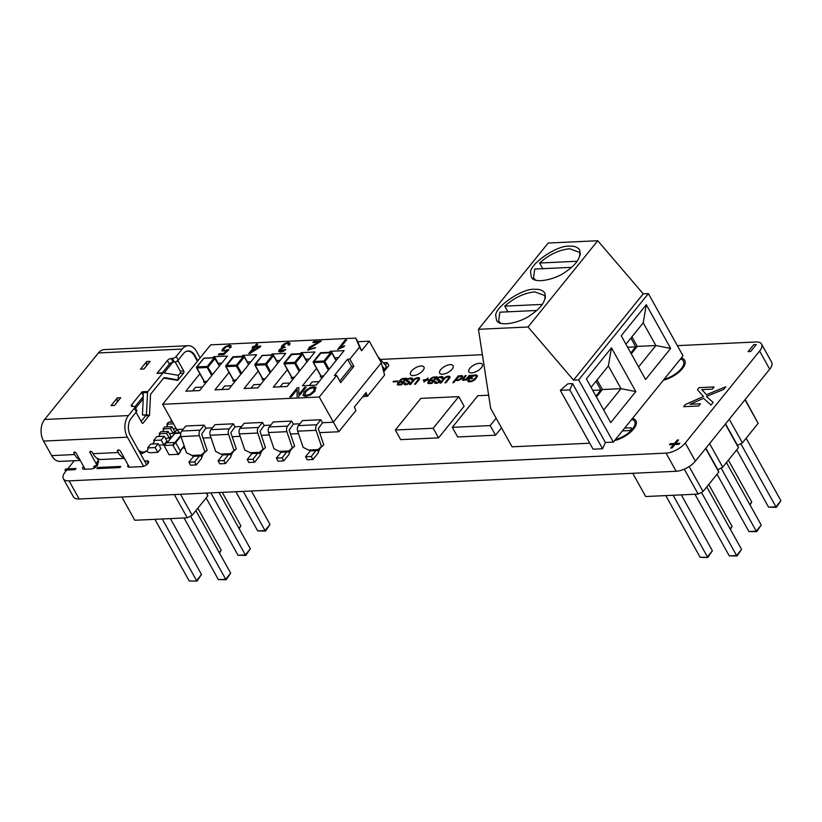 <?xml version="1.0" encoding="UTF-8"?>
<svg xmlns="http://www.w3.org/2000/svg" width="822" height="822" viewBox="0 0 822 822"><rect width="100%" height="100%" fill="white"/><g stroke="black" fill="none" stroke-linecap="round" stroke-linejoin="round"><path stroke-width="1.23" d="M589.744 443.212L512.065 446.819L490.672 408.38L478.455 329.303L528.053 327.002L573.509 380.113L578.678 379.877L613.325 442.113L605.362 442.483L572.595 383.607L567.848 383.823L560.306 390.316L569.81 389.875L572.595 383.607M528.053 327.002L597.758 240.743L643.225 293.855L648.394 293.608L683.031 355.854L613.325 442.113M573.509 380.113L643.225 293.855M478.455 329.303L548.161 243.045L597.758 240.743M534.629 289.334C522.504 287.906 493.991 307.531 495.81 316.049L496.498 320.056C498.81 327.546 521.169 322.738 531.608 314.384C541.986 307.233 546.404 300.143 544.873 293.125C542.797 290.248 539.376 288.984 534.629 289.334M569.482 246.21C557.357 244.771 528.844 264.396 530.673 272.914L531.351 276.922C533.663 284.422 556.021 279.614 566.461 271.25C576.839 264.098 581.267 257.009 579.726 249.991C577.65 247.114 574.229 245.85 569.482 246.21M560.306 390.316L593.083 449.192L602.588 448.761L605.362 442.483M602.588 448.761L569.81 389.875M578.678 379.877L648.394 293.608M670.66 348.436L645.568 379.487L621.227 335.746L646.318 304.695L670.66 348.436L655.864 345.538L643.225 322.83L646.318 304.695M635.807 391.56L610.715 422.621L586.363 378.88L611.465 347.829L635.807 391.56L621.011 388.672L608.372 365.954L611.465 347.829M638.581 366.931L655.864 345.538L637.266 346.401L631.923 336.815M643.225 322.83L625.932 344.223M603.718 410.055L621.011 388.672L602.413 389.536L597.07 379.939M608.372 365.954L591.08 387.347M631.275 353.809L637.266 346.401M596.423 396.944L602.413 389.536M545.305 298.437L544.596 295.478L534.865 291.882C524.117 293.002 514.089 297.759 504.759 306.144L508.037 312.031M536.643 310.48L499.879 312.185L498.635 321.063L500.783 323.221M595.95 396.101L600.892 389.988L596.022 381.233M580.157 255.313L579.448 252.354L569.718 248.747C558.981 249.878 548.942 254.635 539.612 263.019L542.89 268.907M571.496 267.345L534.742 269.051L533.499 277.928L535.636 280.086M630.803 352.967L635.745 346.853L630.875 338.099M542.284 304.407L504.759 306.144M592.754 390.368L600.892 389.988M577.136 261.273L539.612 263.019M627.618 347.233L635.745 346.853M176.442 430.358L177.172 430.091M174.398 433.78L174.315 432.999L179.658 432.752M174.665 433.584L179.987 433.102M166.373 442.822L175.61 442.534L180.563 451.422L178.282 454.432M169.055 454.72L164.092 445.524L172.743 445.062L178.24 454.299L169.055 454.72M496.139 418.213L490.179 425.58L452.295 427.348L477.859 395.711L488.638 395.218M501.492 427.82L495.532 435.198L457.649 436.955L452.295 427.348M495.532 435.198L490.179 425.58M203.589 358.68L204.524 358.248M212.446 374.657L207.278 366.427L207.216 367.506L208.182 367.002L215.148 358.371L214.244 357.796L219.412 366.037M196.705 367.537L196.941 366.91L196.705 367.537M320.231 353.265L331.893 352.607L330.886 352.381L323.919 361.012L323.868 362.091L324.824 361.588L323.919 361.012L313.583 361.485L313.244 362.461L321.166 352.833M291.07 354.621L302.732 353.963L301.725 353.737L294.759 362.368L294.708 363.447L295.663 362.934L294.759 362.368L284.422 362.841L284.083 363.817L292.005 354.19M261.91 355.967L262.845 355.546M272.565 355.094L273.479 355.669L272.565 355.094L265.598 363.714L265.547 364.793L266.503 364.29L265.598 363.714L255.262 364.197L254.923 365.173L262.239 355.577L272.565 355.094M232.749 357.323L244.411 356.676L243.404 356.45L236.438 365.071L236.387 366.15L237.342 365.646L236.438 365.071L226.101 365.554L225.762 366.53L233.684 356.902M320.827 419.734L316.768 424.758L298.396 425.611L302.465 420.587L320.827 419.734L322.501 422.734L333.29 422.241L381.316 362.81L384.593 375.068L367.496 396.225L366.037 392.597L354.416 406.972L355.875 410.599L338.777 431.756L319.655 432.649M362.481 396.995A11.539 5.168 150.9 0 1 366.263 396.286L367.496 396.225M298.509 433.636L290.495 434.006M269.349 434.982L261.334 435.362M240.188 436.338L232.174 436.708M211.028 437.694L203.013 438.064M180.717 433.882L176.699 429.516L162.653 404.28L210.679 344.85L355.792 338.109L359.522 347.161L349.843 359.142L347.552 359.255L334.379 375.541L336.681 375.438L340.688 382.651L353.861 366.355L349.843 359.142M176.699 429.516L183.234 429.207M199.386 456.035L194.629 461.923L188.896 462.19L190.56 465.19L196.304 464.923L201.061 459.036A4.613 3.062 87.3 0 0 202.058 456.58L203.702 453.395L199.386 456.035L193.653 456.302L186.481 452.758L181.035 436.585L199.407 435.732A4.613 3.062 -92.7 0 1 200.126 430.173L204.185 425.149L205.86 428.159L212.395 427.851M233.345 423.803L229.287 428.827L210.915 429.68L214.984 424.655L233.345 423.803L235.02 426.803L241.555 426.495M257.882 452.912L260.379 453.867L262.023 450.682L257.707 453.323L251.974 453.59L244.802 450.055L239.356 433.882L257.728 433.019A4.613 3.062 -92.7 0 1 258.447 427.471L240.075 428.324L244.144 423.299L262.506 422.446L264.181 425.447L270.715 425.138M291.666 421.09L273.305 421.943L269.236 426.967A4.613 3.062 87.3 0 0 268.517 432.526L286.888 431.673A4.613 3.062 -92.7 0 1 287.608 426.115L291.666 421.09L293.341 424.09L299.876 423.792M162.653 404.28L319.255 397.005L338.777 431.756M381.316 362.81L369.273 341.181L357.796 341.716L355.792 338.109M319.255 397.005L336.681 375.438M257.759 344.058L256.382 344.13L254.563 346.37L253.032 346.442L252.179 347.511L253.7 347.439L248.778 353.532L249.919 353.481L259.978 347.151L260.831 346.083L255.94 346.309L257.759 344.058M312.853 342.569L318.402 342.301L309.432 347.161L307.726 350.141L315.545 347.84L309.339 349.412L309.668 348.24L321.227 341.109L313.747 341.459L312.853 342.569M199.89 373.784L185.813 391.21L199.592 390.573L227.468 356.07L213.699 356.707L212.877 357.714M229.05 372.428L214.974 389.854L228.752 389.217L256.628 354.714L242.86 355.351L242.038 356.358M258.211 371.082L244.134 388.498L257.913 387.861L285.789 353.357L272.02 353.994L271.209 355.001M287.371 369.725L273.294 387.141L287.073 386.504L314.949 352.001L301.181 352.638L300.369 353.645M316.532 368.369L302.455 385.795L316.234 385.148L344.11 350.645L330.341 351.292L329.53 352.289M314.939 391.231L315.699 387.306L313.418 386.802L310.264 387.501L304.253 391.827L302.999 395.474L305.661 396.389L310.541 394.909L314.939 391.231M298.592 396.574L306.082 387.296L304.674 387.357L298.776 394.652L298.797 387.635L297.287 387.707L289.796 396.975M291.204 396.913L297.102 389.618L297.081 396.636M345.23 340L337.606 349.432L343.668 346.874L344.572 345.764L340.668 347.274L346.596 339.938L345.23 340L337.78 349.422M289.601 344.963L290.012 343.123L288.142 342.497L284.731 343.483L281.977 345.61L281.309 347.09L282.223 347.809L279.131 349.792L278.658 351.477L280.466 352.083L283.23 351.343L285.83 349.494L280.21 350.778L282.203 348.528L285.285 347.059L283.025 346.792L285.255 344.089L287.361 343.452L288.43 343.812L288.101 345.178L289.601 344.963M230.756 347.696L231.188 345.836L229.266 345.24L225.392 346.514L222.721 348.754L221.971 350.891L226.369 350.953L223.728 353.501L219.227 353.717L218.333 354.816L223.944 354.559L228.937 349.669L224.971 350.604L223.718 350.203L224.283 348.59L226.307 346.894L228.516 346.185L229.585 346.545L229.256 347.85L230.756 347.696M255.087 347.377L258.683 347.326L251.727 351.724L255.087 347.377M202.418 387.07L195.461 387.388L192.625 390.892M258.611 347.213L251.666 351.611M334.811 357.858L338.428 357.683M231.578 385.713L224.622 386.032L221.786 389.536M219.227 353.717L218.498 354.806M247.33 361.916L250.946 361.752M223.728 353.501L219.289 353.84M226.369 350.953L223.8 353.624M276.49 360.56L280.107 360.396M229.41 347.84L229.615 346.607M223.759 350.264L225.033 350.717L227.766 349.576M228.824 349.782L227.828 349.699M255.94 346.309L260.728 346.206M305.65 359.214L309.267 359.039M330.495 352.248L330.341 351.292M309.267 385.477L312.103 381.973L319.059 381.644M257.656 344.192L256.443 344.243L254.635 346.494L253.104 346.565L252.344 347.5M253.7 347.439L248.953 353.522M213.699 356.707L213.854 357.662M282.223 347.809L279.192 349.905L278.689 351.528M281.432 347.408L282.038 345.723L284.802 343.596L288.214 342.62L290.043 343.185M285.727 349.597L280.261 350.86M288.245 345.158L288.45 343.873M283.087 346.894L285.121 347.223M242.86 355.351L243.014 356.306M339.784 381.028L351.559 366.458L353.861 366.355M347.552 359.255L351.559 366.458M313.028 342.558L313.809 341.582L321.125 341.243M318.402 342.301L309.493 347.274L307.767 350.193M315.443 347.953L314.22 347.768M309.37 349.463L314.292 347.891M301.181 352.638L301.335 353.604M289.899 383.001L282.943 383.329L280.107 386.833M272.02 353.994L272.174 354.96M222.063 351.076L222.783 348.877L225.454 346.627L229.328 345.353L231.218 345.908M297.102 389.618L297.153 396.759M305.774 391.755L309.072 388.94L312.576 387.85L314.415 388.498L313.439 391.272L309.915 394.303L306.524 395.32L304.921 394.95L305.774 391.755M314.446 388.559L313.511 391.395L309.976 394.426L306.585 395.444L304.726 394.735M297.287 387.707L289.858 397.098M260.738 384.357L253.782 384.686L250.946 388.179M303.041 395.526L304.325 391.94L307.038 389.392L313.48 386.926L316.1 387.799M298.797 387.758L297.358 387.82M298.776 394.652L304.674 387.357M344.644 345.877L340.668 347.274M218.169 363.273L221.786 363.108M346.494 340.061L345.291 340.123M305.979 387.419L304.736 387.481M357.796 341.716L361.536 350.768L369.273 341.181M359.522 347.161L361.536 350.768M194.629 461.923L196.304 464.923M193.653 456.302L188.896 462.19M199.407 435.732L204.842 451.905L200.856 455.213M199.551 455.624L202.058 456.58M204.842 451.905L207.123 450.281L203.702 453.395M205.86 428.159L201.678 434.108L207.123 450.281M204.185 425.149L185.813 426.002L181.754 431.036A4.613 3.062 87.3 0 0 181.035 436.585M286.888 431.673L292.324 447.846L288.912 450.959L287.042 451.566L282.11 457.854L276.377 458.121L278.042 461.132L283.785 460.865L288.543 454.977A4.613 3.062 87.3 0 0 289.539 452.511L291.183 449.326L288.337 451.144M282.11 457.854L283.785 460.865M286.868 451.966L281.134 452.234L276.377 458.121M287.042 451.566L289.539 452.511M281.299 451.823L279.336 451.401L288.912 450.959M279.336 451.401L273.962 448.699L268.517 432.526M292.324 447.846L294.605 446.212L291.183 449.326M293.341 424.09L289.159 430.04L294.605 446.212M210.915 429.68A4.613 3.062 87.3 0 0 210.196 435.228L228.567 434.376L234.003 450.548L230.592 453.662L228.722 454.268L223.79 460.567L218.056 460.834L219.721 463.834L225.464 463.567L230.222 457.679A4.613 3.062 87.3 0 0 231.218 455.224L232.862 452.038L230.016 453.857M223.79 460.567L225.464 463.567M228.547 454.679L222.813 454.946L218.056 460.834M228.722 454.268L231.218 455.224M222.978 454.535L221.015 454.114L230.592 453.662M234.003 450.548L236.284 448.925L232.862 452.038M228.567 434.376A4.613 3.062 -92.7 0 1 229.287 428.827M235.02 426.803L230.838 432.752L236.284 448.925M210.196 435.228L215.641 451.401L221.015 454.114M316.028 450.62L310.295 450.888L303.123 447.343L297.677 431.17L316.049 430.317L321.484 446.49L318.073 449.603L316.203 450.209L311.271 456.508L305.537 456.775L307.202 459.775L312.946 459.508L317.703 453.621A4.613 3.062 87.3 0 0 318.7 451.165L320.344 447.98L317.498 449.788M311.271 456.508L312.946 459.508M310.295 450.888L305.537 456.775M316.203 450.209L318.7 451.165M321.484 446.49L323.765 444.866L318.32 428.694L322.501 422.734M323.765 444.866L320.344 447.98M298.396 425.611A4.613 3.062 87.3 0 0 297.677 431.17M316.049 430.317A4.613 3.062 -92.7 0 1 316.768 424.758M257.707 453.323L252.95 459.21L247.217 459.477L248.881 462.488L254.625 462.221L259.382 456.333A4.613 3.062 87.3 0 0 260.379 453.867M252.95 459.21L254.625 462.221M251.974 453.59L247.217 459.477M257.728 433.019L263.163 449.202L259.177 452.501M263.163 449.202L265.444 447.569L262.023 450.682M240.075 428.324A4.613 3.062 87.3 0 0 239.356 433.882M264.181 425.447L259.999 431.396L265.444 447.569M262.506 422.446L258.447 427.471M385.261 364.947L387.183 362.574L388.847 365.585L384.09 371.472A4.613 3.062 -92.7 0 1 383.73 371.852M383.329 362.759L387.183 362.574M383.371 370.475L384.881 369.242L386.371 366.211L377.791 356.471M384.881 369.242L382.23 366.242M458.779 396.625L464.132 406.232L438.568 437.869L400.684 439.626L395.331 430.009L420.895 398.382L458.779 396.625L433.215 428.252L395.331 430.009M438.568 437.869L433.215 428.252M152.46 443.993L154.372 441.64L153.704 440.438L156.807 436.605L164.266 436.256L166.938 441.065L163.845 444.897L158.995 445.123M138.394 449.932A12.299 8.179 87.3 0 0 143.316 452.079A12.299 8.179 87.3 0 0 148.104 449.398L147.662 447.908L150.765 444.075L158.225 443.726L160.896 448.535L157.803 452.367L150.467 452.706A4.613 2.764 -141.1 0 1 146.408 450.99M170.123 422.148L171.418 420.545L170.925 419.128M166.25 426.937L167.544 425.344L166.876 424.142L168.418 422.22L172.538 422.035M162.376 431.725L163.67 430.132L163.003 428.93L164.544 427.019L172.014 426.669L174.685 431.478L173.134 433.389L169.311 433.574M158.502 436.523L159.797 434.93L159.129 433.728L160.67 431.807L168.14 431.458L170.812 436.266L169.26 438.188L165.438 438.362M197.414 361.269L194.372 355.813A12.299 8.179 87.3 0 0 187.611 351.189A12.299 8.179 87.3 0 0 186.008 351.508M178.148 360.139A1.541 1.017 87.3 0 0 178.384 361.403L183.696 370.938A1.541 1.017 -92.7 0 1 183.583 373.096L178.138 379.836M178.086 379.898L177.686 380.401L163.681 378.038M149.224 415.346L143.305 422.929A1.541 1.017 -92.7 0 1 142.709 423.268A1.541 1.017 -92.7 0 1 141.867 422.693L136.555 413.158A1.541 1.017 87.3 0 0 135.774 412.572M164.123 372.921L172.805 362.173M175.158 361.947L180.244 371.092A1.541 1.017 -92.7 0 1 180.141 373.25L178.353 375.469M145.782 415.511L141.179 421.46M135.579 408.236L143.213 398.793L142.422 415.007L149.501 415.336L150.498 394.95A1.541 1.017 -92.7 0 1 150.847 393.923L163.773 377.935A1.541 1.017 -92.7 0 1 164.369 377.596A1.541 1.017 -92.7 0 1 164.513 377.606L178.138 379.898L175.456 380.021M163.177 372.818L159.458 372.993A1.541 1.017 87.3 0 0 159.447 372.993L163.321 372.798A1.541 1.017 87.3 0 0 162.725 373.137L147.878 391.508A1.541 1.017 87.3 0 0 147.528 392.536L146.439 414.822L142.422 415.007M159.447 372.993L157.875 373.363M141.785 392.793L142.946 391.745L142.134 391.775A1.541 1.017 87.3 0 0 141.785 392.793L143.367 395.629M143.521 392.567L142.946 391.745L143.511 392.752M147.878 391.508L143.059 391.734L143.213 398.793M143.059 391.734L143.511 392.711A1.541 1.017 87.3 0 0 143.511 392.731L147.528 392.536M143.963 369.016L150.159 361.341L146.717 361.505L140.521 369.17L143.963 369.016M143.922 369.016L146.501 365.821L146.717 361.505M178.138 379.898L178.353 375.315L163.475 372.808A1.541 1.017 87.3 0 0 163.321 372.798M157.598 373.065L157.588 373.065A1.541 1.017 87.3 0 0 156.992 373.404L167.38 360.55A3.072 1.377 150.9 0 1 171.223 358.526L173.226 362.122A3.072 1.377 -29.1 0 0 169.383 364.146L162.355 372.849M143.326 396.389L134.829 406.9M142.134 391.775L131.746 404.63L132.753 406.428M146.645 464.759L130.359 435.506A12.299 8.179 -92.7 0 1 131.212 418.223L136.401 411.801L134.387 408.205A3.072 1.377 -29.1 0 0 134.777 406.808A3.072 1.377 -29.1 0 0 133.647 406.387L132.496 406.448A3.072 1.377 150.9 0 1 131.356 406.027A3.072 1.377 150.9 0 1 131.746 404.63M128.427 415.583A15.382 10.224 87.3 0 0 127.369 437.181L43.556 441.075A15.382 10.224 -92.7 0 1 44.614 419.477L128.427 415.583L134.387 408.205M127.369 437.181L143.593 466.331M176.216 356.44L178.22 360.046A3.072 1.377 150.9 0 1 174.377 362.07L172.373 358.464A3.072 1.377 -29.1 0 0 176.216 356.44L182.176 349.062L98.373 352.957A15.382 10.224 -92.7 0 1 104.343 349.607L188.156 345.713A15.382 10.224 87.3 0 1 196.612 351.497L200.157 357.868M178.22 360.046L183.409 353.624A12.299 8.179 -92.7 0 1 188.187 350.953A12.299 8.179 -92.7 0 1 194.958 355.577L197.835 360.745M188.156 345.713A15.382 10.224 87.3 0 0 182.176 349.062M129.352 467.194L120.444 451.186A1.541 0.925 38.9 0 0 118.625 450.035L118.049 450.066A1.541 0.925 -141.1 0 0 117.525 450.302A1.541 0.925 -141.1 0 0 117.567 451.319L118.245 452.521A15.382 10.224 87.3 0 0 124.214 457.957M124.461 458.399L101.445 459.467A15.382 10.224 -92.7 0 1 92.978 453.693L92.311 452.49A1.541 0.925 -141.1 0 0 90.502 451.34A1.541 0.925 38.9 0 0 89.968 451.576A1.541 0.925 38.9 0 0 90.019 452.603L96.04 463.413L98.363 460.536L97.088 458.244M80.258 460.454L60.109 461.389A15.382 10.224 -92.7 0 1 51.652 455.614L74.617 454.545A15.382 10.224 87.3 0 0 79.837 459.704M43.556 441.075L51.652 455.614M98.373 352.957L44.614 419.477M85.149 469.249L76.241 453.241A1.541 0.925 38.9 0 0 74.422 452.09A1.541 0.925 -141.1 0 0 73.898 452.326A1.541 0.925 -141.1 0 0 73.949 453.343L74.617 454.545M94.006 468.201A3.072 1.839 38.9 0 1 94.027 466.393A3.072 1.839 38.9 0 1 95.075 465.92A3.072 1.839 -141.1 0 0 96.133 465.458A3.072 1.839 -141.1 0 0 96.04 463.413M172.373 358.464L171.223 358.526M111.083 405.595L114.525 405.431L120.721 397.766L117.279 397.93L111.083 405.595M174.377 362.07L173.226 362.122M134.777 406.808L136.791 410.414A3.072 1.377 150.9 0 1 136.401 411.801M98.363 460.536A3.072 1.839 38.9 0 1 98.455 462.581L96.133 465.458M96.297 465.252A3.072 1.839 -141.1 0 0 96.441 465.56L96.801 466.208M117.279 397.93L117.063 402.246L114.494 405.431M146.439 414.822L149.501 415.336M149.214 415.634L145.771 415.788M173.185 428.776L176.216 428.632M166.876 424.142L173.534 423.833M163.003 428.93L170.462 428.591L173.134 433.389M170.462 428.591L172.014 426.669M159.129 433.728L166.589 433.379L169.26 438.188M166.589 433.379L168.14 431.458M153.704 440.438L161.163 440.089L163.845 444.897M161.163 440.089L164.266 436.256M147.662 447.908L155.122 447.558L157.803 452.367M158.225 443.726L155.122 447.558M632.745 473.287L645.681 496.529L698.176 494.094L684.294 469.167M745.369 399.821L758.141 423.361L742.4 442.832L737.519 445.401L738.464 447.702L722.733 467.173L717.842 469.742L718.798 472.044L703.057 491.525L698.176 494.094M689.155 466.557L703.057 491.525M705.831 448.75L718.798 472.044M706.026 448.504L717.842 469.742M709.592 443.572L722.733 467.173M725.497 424.399L738.464 447.702M725.692 424.162L737.519 445.401M729.268 419.23L742.4 442.832M745.174 400.057L758.141 423.361M723.596 426.238L727.398 421.532M703.92 450.59L707.721 445.873M743.263 401.896L747.075 397.19M708.739 484.487L732.063 526.409L730.398 529.347M730.111 528.834L732.063 526.409M717.031 474.232L748.924 531.526L756.271 531.187L721.12 468.026M748.924 531.526L756.743 531.659L756.271 531.187L761.223 525.053L726.453 462.57M694.95 494.238L729.248 555.867L736.594 555.528L701.443 492.368M729.248 555.867L737.067 556.001L736.594 555.528L741.557 549.394L706.776 486.912M681.294 494.875L712.397 550.75L707.906 557.357L704.238 557.532L700.087 557.224L665.789 495.594M673.136 495.255L707.434 556.884L712.397 550.75M707.906 557.357L700.087 557.224M728.405 460.145L751.74 502.057L750.075 505.006M749.777 504.482L751.74 502.057M736.707 449.881L768.591 507.184L775.947 506.835L740.786 443.685M768.591 507.184L776.42 507.318L775.947 506.835L780.9 500.701L746.119 438.229M761.223 525.053L756.743 531.659M737.067 556.001L741.557 549.394M780.9 500.701L776.42 507.318M121.862 497.012L134.798 520.264L187.282 517.819L174.346 494.577M207.822 493.025L206.959 493.477L207.904 495.779L192.163 515.25L187.282 517.819M180.501 494.289L192.163 515.25M206.414 493.087L207.904 495.779M197.845 508.222L221.18 550.134L219.505 553.083M219.217 552.559L221.18 550.134M206.147 497.957L238.031 555.261L245.377 554.912L210.853 492.881M238.031 555.261L245.85 555.384L245.377 554.912L250.34 548.777L219.012 492.501M184.056 517.973L218.364 579.602L225.711 579.263L190.55 516.103M218.364 579.602L226.184 579.736L225.711 579.263L230.663 573.129L195.893 510.647M170.411 518.61L201.503 574.475L197.023 581.092L189.204 580.959L154.896 519.329M162.242 518.99L196.55 580.609L201.503 574.475M197.023 581.092L189.204 580.959M222.238 492.357L240.856 525.792L239.181 528.741M238.894 528.217L240.856 525.792M235.893 491.72L257.707 530.909L265.054 530.57L243.24 491.381M257.707 530.909L265.527 531.043L265.054 530.57L270.017 524.436L251.398 491.001M250.34 548.777L245.85 555.384M226.184 579.736L230.663 573.129M270.017 524.436L265.527 531.043M756.24 344.552L750.62 351.508L748.102 351.621L753.723 344.665L756.24 344.552M663.375 380.185A18.454 8.261 -29.1 0 0 682.363 368.646A18.454 8.261 -29.1 0 0 681.263 358.043M664.145 379.219A16.974 7.593 -29.1 0 0 681.253 368.698A16.974 7.593 -29.1 0 0 680.482 359.009M472.927 380.905A4.644 2.076 150.9 0 1 470.965 381.624L470.369 381.727A6.114 2.733 150.9 0 1 468.622 381.706L468.242 381.562A3.925 1.757 150.9 0 1 467.759 380.761L468.026 379.928L469.126 379.877A2.487 1.11 -29.1 0 0 469.362 380.956L470.944 380.997A3.535 1.582 -29.1 0 0 472.712 380.401L476.041 377.216A3.935 1.767 -29.1 0 0 476.144 376.157L475.959 375.931A3.545 1.593 -29.1 0 0 474.787 375.685L472.383 376.394L470.297 378.11L472.568 377.997L472.064 378.623L468.828 378.767L471.664 375.253L472.527 375.222L471.736 376.291L472.331 375.921A3.452 1.541 150.9 0 1 474.695 375.048L476.072 374.996A4.572 2.045 150.9 0 1 477.315 376.445L475.753 378.86A5.559 2.487 150.9 0 1 473.688 380.494L472.927 380.905M456.025 379.785L453.754 382.6L452.809 382.641L458.265 375.88L459.128 375.839L458.584 376.61A3.134 1.408 150.9 0 1 461.337 375.633L461.851 375.644A3.411 1.531 150.9 0 1 462.786 376.394L462.642 377.103A4.953 2.219 150.9 0 1 461.656 378.459L461.204 378.891A3.72 1.665 150.9 0 1 459.611 379.939L458.46 380.391A3.884 1.736 150.9 0 1 456.302 380.401L456.025 379.785M456.97 379.723A2.558 1.151 -29.1 0 0 458.943 379.63L461.121 378.028L461.471 376.497A2.569 1.151 -29.1 0 0 459.508 376.589L457.34 378.202L456.97 379.723M449.244 378.634L445.894 382.785L444.949 382.826L448.812 377.904A2.384 1.069 -29.1 0 0 448.833 377.216L446.983 377.062L445.082 378.079L440.982 383.011L440.037 383.052L443.911 378.326A3.689 1.654 150.9 0 1 445.524 377.093L446.675 376.568A4.377 1.963 150.9 0 1 448.38 376.229L448.894 376.24A3.966 1.778 150.9 0 1 449.87 376.63L449.994 376.887A3.596 1.613 150.9 0 1 449.665 378.058L449.244 378.634M438.825 382.384A2.692 1.202 150.9 0 1 437.458 383.062L436.975 383.206A4.511 2.024 150.9 0 1 435.105 383.288L434.828 383.175A2.959 1.325 150.9 0 1 434.478 382.579L434.92 381.644L435.917 381.603A1.829 0.822 -29.1 0 0 435.804 382.538L437.386 382.528A1.562 0.699 -29.1 0 0 438.537 381.881L439.04 380.874L436.944 379.97L436.944 378.88A2.918 1.305 150.9 0 1 440.171 376.733L441.887 376.558A3.946 1.767 150.9 0 1 442.873 376.938L443.007 377.164A3.021 1.356 150.9 0 1 442.791 378.11L441.517 378.562A2.271 1.017 -29.1 0 0 441.846 377.586L439.78 377.411A1.716 0.771 -29.1 0 0 438.516 378.11L438.229 378.418A1.665 0.75 -29.1 0 0 437.972 379.24L440.13 380.216L440.16 381.028A3.144 1.408 150.9 0 1 439.215 382.107L438.825 382.384M418.83 380.041L415.47 384.193L414.524 384.244L418.388 379.322A2.384 1.069 -29.1 0 0 418.408 378.623L416.559 378.469L414.658 379.497L410.568 384.429L409.623 384.47L413.487 379.743A3.689 1.654 150.9 0 1 415.1 378.51L416.251 377.986A4.377 1.963 150.9 0 1 417.956 377.647L418.47 377.647A3.966 1.778 150.9 0 1 419.446 378.038L419.569 378.305A3.596 1.613 150.9 0 1 419.241 379.476L418.83 380.041M408.4 383.802A2.692 1.202 150.9 0 1 407.034 384.48L406.551 384.614A4.511 2.024 150.9 0 1 404.681 384.706L404.403 384.593A2.959 1.325 150.9 0 1 404.054 383.987L404.496 383.062L405.493 383.011A1.829 0.822 -29.1 0 0 405.38 383.956L406.962 383.936A1.562 0.699 -29.1 0 0 408.113 383.288L408.626 382.292L406.52 381.377L406.52 380.288A2.918 1.305 150.9 0 1 409.746 378.141L411.462 377.976A3.946 1.767 150.9 0 1 412.449 378.346L412.582 378.572A3.021 1.356 150.9 0 1 412.367 379.517L411.092 379.97A2.271 1.017 -29.1 0 0 411.421 378.993L409.356 378.829A1.716 0.771 -29.1 0 0 408.092 379.528L407.804 379.836A1.665 0.75 -29.1 0 0 407.548 380.658L409.705 381.634L409.736 382.446A3.144 1.408 150.9 0 1 408.791 383.514L408.4 383.802M464.368 380.154A3.226 1.449 150.9 0 1 462.354 379.98L465.221 375.562L466.166 375.51L463.474 379.055A1.623 0.73 -29.1 0 0 463.834 379.589L464.235 379.61A2.127 0.945 -29.1 0 0 466.608 378.541L469.27 375.366L470.215 375.325L466.393 380.052L465.54 380.093L466.146 379.271A2.692 1.202 150.9 0 1 464.368 380.154M433.811 377.041L437.242 376.856L431.92 383.432L428.632 383.555A3.36 1.5 150.9 0 1 427.759 383.247L428.046 382.004A2.363 1.058 150.9 0 1 430.677 380.432L430.379 380.37A2.61 1.171 150.9 0 1 430.677 378.572L431.406 377.986A2.692 1.202 150.9 0 1 432.783 377.298L433.811 377.041M431.54 380.041L433.811 379.97L435.763 377.555L432.906 377.832A1.716 0.771 -29.1 0 0 431.303 378.911L431.067 379.261A1.767 0.791 -29.1 0 0 431.221 379.949L431.54 380.041M429.3 382.888L431.509 382.816L433.307 380.607L430.553 380.863A1.572 0.699 -29.1 0 0 429.392 381.542L429.084 381.87A1.675 0.75 -29.1 0 0 428.837 382.651L429.3 382.888M403.386 378.459L406.818 378.274L401.506 384.85L398.208 384.973A3.36 1.5 150.9 0 1 397.334 384.665L397.622 383.412A2.363 1.058 150.9 0 1 400.252 381.84L399.954 381.778A2.61 1.171 150.9 0 1 400.252 379.99L400.982 379.394A2.692 1.202 150.9 0 1 402.359 378.706L403.386 378.459M401.115 381.449L403.386 381.387L405.338 378.973L402.482 379.25A1.716 0.771 -29.1 0 0 400.879 380.329L400.643 380.678A1.767 0.791 -29.1 0 0 400.797 381.357L401.115 381.449M398.876 384.295L401.085 384.234L402.883 382.014L400.129 382.281A1.572 0.699 -29.1 0 0 398.968 382.96L398.66 383.288A1.675 0.75 -29.1 0 0 398.413 384.069L398.876 384.295M426.156 380.319L423.926 382.066L425.313 380.36L423.166 380.463L423.7 379.795L425.847 379.692L428.087 377.935L426.7 379.651L428.837 379.548L428.303 380.216L426.156 380.319M398.084 381.028L397.55 381.696L393.091 381.901L393.635 381.233L398.084 381.028M700.426 403.787L698.649 405.986L683.668 406.674L685.466 404.465L703.498 396.492L697.405 389.679L699.06 387.635L714.041 386.946L712.263 389.135L701.824 389.638L706.458 394.714L725.785 386.761L723.596 389.453L706.417 396.44L713.126 402.42L710.979 405.082L703.591 398.331L690.059 404.249L700.426 403.787M624.679 428.067L631.008 427.789A2.312 1.038 150.9 0 1 631.255 429.135A2.312 1.038 150.9 0 1 628.727 430.605L622.367 430.923M614.579 440.561A18.454 8.261 -29.1 0 0 633.567 429.022A18.454 8.261 -29.1 0 0 632.467 418.419M615.349 439.595A16.974 7.593 -29.1 0 0 632.457 429.074A16.974 7.593 -29.1 0 0 631.686 419.384M185.125 448.73L184.19 448.432L184.775 447.702M674.883 444.507L672.077 447.969L670.773 448.031L673.567 444.568L669.498 444.753L670.351 443.705L674.42 443.52L677.236 440.037L678.54 439.976L675.725 443.459L679.794 443.264L678.951 444.312L674.883 444.507M76.035 468.499L75.1 469.65L64.887 470.122L65.811 468.972L76.035 468.499M120.803 466.423L119.878 467.564L96.914 468.632L97.849 467.482L120.803 466.423M677.349 345.641L755.87 341.993A15.382 6.884 150.9 0 1 761.562 344.099A15.382 6.884 150.9 0 1 759.6 351.045L685.281 443.007A15.382 6.884 150.9 0 1 666.056 453.128L69.069 480.86A15.382 6.884 150.9 0 1 63.376 478.753A15.382 6.884 150.9 0 1 65.328 471.807L66.757 470.04M761.562 344.099L771.663 362.245A15.382 6.884 150.9 0 1 769.7 369.191L695.381 461.152A15.382 6.884 150.9 0 1 676.157 471.273L79.169 498.995A15.382 6.884 150.9 0 1 73.477 496.899L63.376 478.753M67.692 468.889L74.278 460.731M380.401 359.43L482.38 354.693M479.442 363.283A7.686 3.442 150.9 0 1 482.288 364.331A7.686 3.442 150.9 0 1 477.243 371.082A7.686 3.442 150.9 0 1 468.848 371.811A7.686 3.442 150.9 0 1 471.592 366.602A7.686 3.442 150.9 0 1 479.442 363.283M450.281 364.639A7.686 3.442 150.9 0 1 453.128 365.687A7.686 3.442 150.9 0 1 448.082 372.438A7.686 3.442 150.9 0 1 439.688 373.167A7.686 3.442 150.9 0 1 442.431 367.958A7.686 3.442 150.9 0 1 450.281 364.639M421.121 365.995A7.686 3.442 150.9 0 1 423.967 367.044A7.686 3.442 150.9 0 1 418.922 373.794A7.686 3.442 150.9 0 1 410.527 374.524A7.686 3.442 150.9 0 1 413.271 369.314A7.686 3.442 150.9 0 1 421.121 365.995M146.203 451.134A4.994 2.24 150.9 0 1 140.49 453.713M144.528 460.957L146.778 460.844A4.613 2.065 150.9 0 1 148.494 461.481A4.613 2.065 150.9 0 1 146.84 464.605A4.613 2.065 150.9 0 1 142.134 466.598L129.506 467.184A4.613 2.065 150.9 0 1 127.8 466.557A4.613 2.065 150.9 0 1 128.078 464.903M97.541 463.711A4.613 2.065 150.9 0 1 97.633 463.844A4.613 2.065 150.9 0 1 95.979 466.968A4.613 2.065 150.9 0 1 91.273 468.961L84.389 469.28A4.613 2.065 150.9 0 1 82.683 468.653A4.613 2.065 150.9 0 1 83.505 466.29M176.638 430.122L174.315 432.999M184.22 446.069L180.285 450.939M184.179 445.925L180.224 450.816M180.912 436.174L175.672 442.647M180.748 435.352L175.209 442.205M174.86 433.338L167.421 442.544M166.568 442.575L164.246 445.452M175.065 442.185L172.743 445.062M180.563 451.422L178.24 454.299M175.61 442.534L173.288 445.401M207.062 381.316L204.38 381.449L204.329 382.528L206.158 382.435M204.123 381.408L203.948 381.624A1.541 0.688 -29.1 0 0 204.329 382.528M211.706 375.572L207.216 367.506L196.89 367.989L204.154 381.038M203.907 358.279L214.244 357.796L207.278 366.427L196.941 366.91L203.907 358.279M323.704 375.901L321.022 376.024L320.97 377.103L322.799 377.021M320.765 375.993L320.59 376.199A1.541 0.688 -29.1 0 0 320.97 377.103M328.348 370.157L323.868 362.091L313.531 362.574L320.796 375.623M329.088 369.242L324.824 361.588L331.8 352.957L336.054 360.611M294.543 377.257L291.861 377.38L291.81 378.459L293.639 378.377M291.605 377.339L291.43 377.555A1.541 0.688 -29.1 0 0 291.81 378.459M299.187 371.503L294.708 363.447L284.371 363.92L291.635 376.979M299.927 370.599L295.663 362.934L302.64 354.313L306.894 361.968M265.383 378.613L262.701 378.737L262.65 379.815L264.478 379.733M262.444 378.695L262.269 378.911A1.541 0.688 -29.1 0 0 262.65 379.815M270.027 372.859L265.547 364.793L255.21 365.276L262.475 378.336M270.767 371.955L266.503 364.29L273.479 355.669L277.733 363.324M236.222 379.97L233.54 380.093L233.489 381.172L235.318 381.089M233.284 380.052L233.109 380.267A1.541 0.688 -29.1 0 0 233.489 381.172M240.867 374.216L236.387 366.15L226.05 366.633L233.314 379.692M241.606 373.301L237.342 365.646L244.309 357.025L248.573 364.68M364.958 393.933L366.263 396.286M191.855 455.46L201.431 455.018M200.126 430.173L181.754 431.036M287.608 426.115L269.236 426.967M308.497 450.045L318.073 449.603M250.176 452.758L259.752 452.306M162.725 373.137L157.906 373.363M169.383 364.146L167.38 360.55M194.958 355.577L194.259 355.607M92.978 453.693L118.245 452.521M157.793 373.363L156.992 373.404M118.604 450.035L117.567 451.319M74.905 452.162L73.949 453.343M90.975 451.412L90.019 452.603M96.441 465.56L94.52 467.934M178.384 361.403L176.35 361.495M183.696 370.938L180.244 371.092M183.583 373.096L180.141 373.25M143.305 422.929L142.083 422.991M79.169 498.995L69.069 480.86M676.157 471.273L666.056 453.128M695.381 461.152L685.281 443.007M769.7 369.191L759.6 351.045M148.124 463.269L146.778 460.844M97.263 465.622L96.749 464.697M544.596 295.478L545.541 297.184M498.635 321.063L499.581 322.758M579.448 252.354L580.394 254.049M533.499 277.928L534.444 279.634M176.483 430.194L174.161 433.06M184.251 446.151L180.326 451.011M174.706 433.41L167.318 442.544M166.414 442.647L164.092 445.524M180.573 451.73L178.251 454.607M204.216 381.5L196.602 367.886A0.771 0.771 0 0 1 196.674 367.023L203.65 358.402A0.771 0.771 0 0 1 204.216 358.115L214.542 357.632A0.771 0.771 0 0 1 215.251 358.032L219.587 365.821M336.229 360.406L331.893 352.607A0.771 0.771 0 0 0 331.184 352.217L320.857 352.7A0.771 0.771 0 0 0 320.292 352.977L313.316 361.608A0.771 0.771 0 0 0 313.244 362.461L320.857 376.086M307.068 361.752L302.732 353.963A0.771 0.771 0 0 0 302.023 353.573L291.697 354.046A0.771 0.771 0 0 0 291.132 354.333L284.155 362.964A0.771 0.771 0 0 0 284.083 363.817L291.697 377.442M262.537 378.798L254.923 365.173A0.771 0.771 0 0 1 254.995 364.31L261.971 355.69A0.771 0.771 0 0 1 262.537 355.402L272.863 354.929A0.771 0.771 0 0 1 273.572 355.32L277.908 363.108M248.747 364.465L244.411 356.676A0.771 0.771 0 0 0 243.702 356.275L233.376 356.758A0.771 0.771 0 0 0 232.811 357.046L225.834 365.667A0.771 0.771 0 0 0 225.762 366.53L233.376 380.144M139.678 452.244L143.316 452.079M186.676 351.241L187.611 351.189"/></g></svg>
